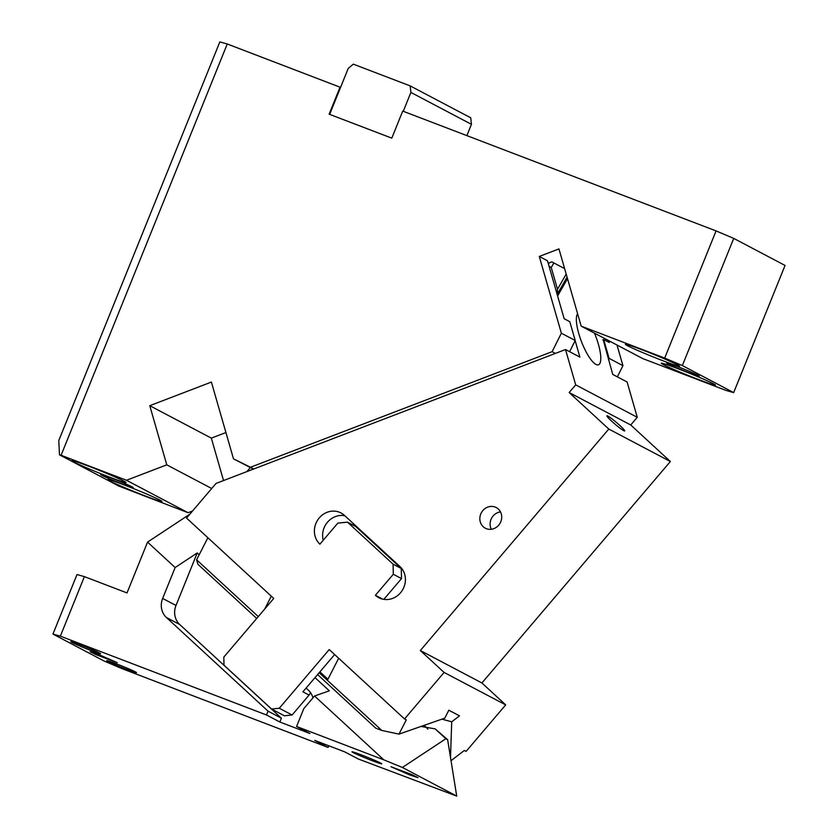 <?xml version="1.0" encoding="UTF-8"?>
<svg xmlns="http://www.w3.org/2000/svg" width="838" height="838" viewBox="0 0 838 838"><rect width="100%" height="100%" fill="white"/><g stroke="black" fill="none" stroke-linecap="round" stroke-linejoin="round"><path stroke-width="1.26" d="M124.642 485.129A29.215 1.278 -158 0 0 107.819 479.587A29.215 1.278 -158 0 0 145.163 495.939A29.215 1.278 22 0 0 161.985 501.48A29.215 1.278 22 0 0 124.642 485.129M61.09 455.264L59.477 454.804L58.786 440.547L219.849 41.9L227.255 43.985L61.09 455.264L126.496 480.268L188.079 512.72L192.562 511.002M329.659 114.387L340.574 87.393L227.255 43.985M88.723 466.2A29.215 1.278 -158 0 0 71.9 460.659A29.215 1.278 -158 0 0 109.244 477.011A29.215 1.278 -158 0 0 126.067 482.552A29.215 1.278 -158 0 0 88.723 466.2M59.477 454.804L118.839 486.082L188.079 512.72M123.102 484.312A17.525 0.765 22 0 1 100.696 474.507A17.525 0.765 22 0 1 110.784 477.828A17.525 0.765 22 0 1 133.19 487.632A17.525 0.765 22 0 1 123.102 484.312M555.395 353.406L552.116 351.677L561.366 333.21L539.274 256.449L547.486 260.775L564.152 318.712L569.798 321.687L575.214 340.511L569.62 351.698M561.366 333.21L575.214 340.511M253.38 469.112L233.488 458.826L250.478 467.248L552.116 351.677M250.478 467.248L253.757 468.976M233.488 458.826L211.396 382.065L149.761 405.686L211.333 438.127L225.925 432.544M211.7 488.502L166.783 464.839L149.761 405.686M126.496 480.268L166.783 464.839M223.547 480.551L211.333 438.127M539.274 256.449L558.946 248.917L581.174 326.139L642.746 358.58L726.274 390.518L733.669 392.613L785.049 265.447L733.732 238.401L682.352 365.567L664.691 358.077L716.071 230.911L733.732 238.401M689.108 372.753A17.525 0.765 22 0 1 666.692 362.938A17.525 0.765 22 0 1 676.79 366.258A17.525 0.765 22 0 1 699.196 376.073A17.525 0.765 22 0 1 689.108 372.753M662.711 360.654A29.215 1.278 -158 0 0 679.534 366.196A29.215 1.278 -158 0 0 642.191 349.844A29.215 1.278 -158 0 0 625.368 344.303A29.215 1.278 -158 0 0 662.711 360.654M698.641 379.583A29.215 1.278 -158 0 0 715.453 385.124A29.215 1.278 -158 0 0 678.11 368.772A29.215 1.278 -158 0 0 661.287 363.231A29.215 1.278 -158 0 0 698.641 379.583M716.071 230.911L402.722 111.087L391.796 138.144L329.125 114.178L340.06 87.121M410.18 85.895L410.892 92.421L471.438 124.328L470.736 117.802L410.18 85.895L353.301 64.149L348.22 68.454L340.574 87.393M471.438 124.328L466.881 135.62M410.892 92.421L403.267 111.297M682.352 365.567L733.669 392.613M581.174 326.139L664.691 358.077M557.155 294.389L557.5 289.267L551.247 267.532L549.047 266.222M564.613 268.61L551.823 261.865L548.199 263.258M556.526 292.221L557.783 291.739M548.461 264.159L549.194 262.87M553.866 262.954L551.247 267.532M608.461 359.596L609.09 358.36L622.938 365.661L616.998 345.015M602.784 339.872L603.674 339.537L609.09 358.36M603.674 339.537L609.31 342.512L608.797 340.689M622.938 365.661L617.344 376.838M52.951 634.073L77.002 574.543L84.397 576.628L60.346 636.157L52.951 634.073L104.268 661.109L121.929 668.598L328.077 747.433L328.747 745.757M98.538 654.468L117.215 662.649L96.024 654.656L90.137 651.702L98.538 654.468M315.004 677.617L329.344 690.826L314.543 696.001L303.796 708.634L296.579 726.483L309.924 733.512L279.84 722.01L281.39 718.187L268.045 711.148L166.395 617.48A17.525 16.09 117.8 0 1 162.656 598.437L175.142 567.535L197.223 552.954L199.172 554.756M279.84 722.01L266.494 714.982L268.045 711.148M281.39 718.187L179.73 624.509A17.525 16.09 117.8 0 1 176.001 605.465L197.223 552.954M306.111 688.071L308.363 690.145A17.818 16.351 117.8 0 1 312.951 697.865M372.533 760.799A16.069 0.702 22 0 1 351.991 751.801A16.069 0.702 22 0 1 361.241 754.849A16.069 0.702 22 0 1 381.782 763.837A16.069 0.702 22 0 1 372.533 760.799M296.579 726.483L383.835 759.857L314.543 696.001M115.99 663.665A16.069 0.702 22 0 1 136.531 672.652A16.069 0.702 22 0 1 127.282 669.614A16.069 0.702 22 0 1 106.74 660.616A16.069 0.702 22 0 1 115.99 663.665M80.071 644.736A16.069 0.702 22 0 1 100.612 653.724A16.069 0.702 22 0 1 91.363 650.686A16.069 0.702 22 0 1 70.821 641.688A16.069 0.702 22 0 1 80.071 644.736M456.72 796.1L447.639 739.682L445.868 738.749L402.387 767.472L456.72 796.1L358.161 758.935L344.816 751.906L314.732 740.404L328.077 747.433M427.862 729.217L424.258 725.31M409.614 774.899L390.948 766.728L412.128 774.71L418.026 777.674L409.614 774.899M421.043 726.441L435.163 728.882L447.639 739.682M445.868 738.749L435.163 728.882M60.346 636.157L266.494 714.982M402.387 767.472L383.835 759.857M84.397 576.628L127.02 592.927L147.551 542.113L175.142 567.535M189.891 514.134L147.551 542.113M451.022 760.705L464.357 750.471L466.106 751.393L505.691 704.884L481.902 682.97L670.369 461.508L630.731 424.981L637.268 417.303L627.096 381.981L612.725 374.408L603.182 339.725M279.284 708.246L292.116 715.003L284.375 715.788L271.554 709.021L279.284 708.246L329.229 649.555L404.534 718.952L444.109 672.443L420.33 650.529L608.786 429.056L670.369 461.508M420.33 650.529L481.902 682.97M608.786 429.056L569.159 392.53L575.685 384.862L565.514 349.53L216.026 483.432L186.539 518.073L273.743 598.426L223.798 657.118L223.987 665.194L271.554 709.021M404.534 718.952L406.283 719.873L398.993 734.13L444.769 718.156L448.833 710.215L459.496 715.841L451.713 721.811L450.509 757.468M565.514 349.53L579.886 357.103L575.151 340.647M250.311 467.594L246.906 471.595M382.704 599.139L375.403 595.294A18.991 17.42 -62.2 0 0 378.797 597.693A18.991 17.42 -62.2 0 0 400.533 592.77A18.991 17.42 -62.2 0 0 399.904 566.509L344.408 515.37A18.991 17.42 -62.2 0 0 341.014 512.971A18.991 17.42 -62.2 0 0 319.278 517.894A18.991 17.42 -62.2 0 0 319.906 544.166L337.819 523.121L347.477 522.147L355.689 526.474L401.266 568.478L401.517 578.587L393.305 574.26L393.064 564.152L401.266 568.478M393.064 564.152L347.477 522.147M344.816 515.747A18.991 17.42 -62.2 0 0 327.49 522.221A18.991 17.42 -62.2 0 0 323.227 540.269M310.406 692.46A5.845 5.363 117.8 0 1 309.075 695.069L302.916 691.832L334.645 654.551M319.896 671.867L327.92 679.262L338.667 658.259M264.714 609.037L271.292 596.164M383.835 599.359L401.517 578.587M441.919 719.151L451.713 721.811M319.173 672.725L381.824 730.453L375.791 728.191L317.602 674.569M381.824 730.453L398.993 734.13M207.876 537.734L196.605 559.774L197.946 564.309L256.7 618.444M608.671 342.166L608.147 340.354M577.602 313.758A27.748 7.615 69 0 0 580.786 339.799A27.748 7.615 69 0 0 595.923 364.415A27.748 7.615 69 0 0 598.489 364.781A27.748 7.615 69 0 0 594.477 333.147M500.485 511.892A11.68 10.726 -62.2 0 0 494.336 514.731A11.68 10.726 -62.2 0 0 491.33 529.281M557.605 295.961L567.504 278.666M292.116 715.003L309.075 695.069M393.305 574.26L375.403 595.294M484.071 509.326A11.68 10.726 117.8 0 1 496.222 507.545A11.68 10.726 117.8 0 1 497.479 526.432A11.68 10.726 117.8 0 1 485.328 528.212A11.68 10.726 117.8 0 1 484.071 509.326M575.685 384.862L637.268 417.303M444.109 672.443L505.691 704.884M569.159 392.53L630.731 424.981M610.808 417.994A11.68 1.1 -139.6 0 1 620.298 425.903A11.68 1.1 -139.6 0 1 624.698 430.942A11.68 1.1 -139.6 0 1 620.79 428.742A11.68 1.1 -139.6 0 1 611.29 420.833A11.68 1.1 -139.6 0 1 606.901 415.795A11.68 1.1 -139.6 0 1 610.808 417.994M557.5 289.267L566.195 274.099M179.73 624.509L166.395 617.48M162.656 598.437L176.001 605.465M196.605 559.774L258.272 616.6M557.427 294.002L567.075 277.158"/></g></svg>
